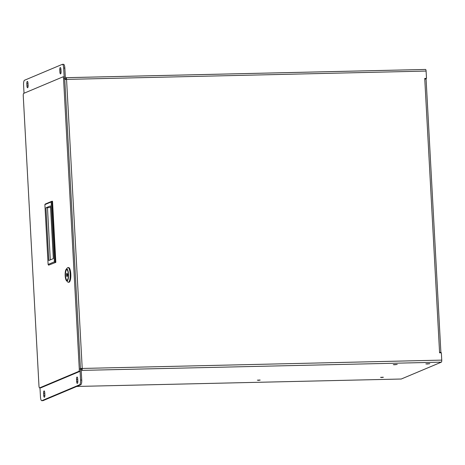 <?xml version="1.0" encoding="UTF-8"?>
<svg xmlns="http://www.w3.org/2000/svg" width="465" height="465" viewBox="0 0 465 465"><rect width="100%" height="100%" fill="white"/><g stroke="black" fill="none" stroke-linecap="round" stroke-linejoin="round"><path stroke-width="0.7" d="M66.216 269.223L67.379 267.898A7.353 2.069 88.7 0 1 67.977 267.561L68.599 267.549A7.353 2.069 88.7 0 1 70.802 274.042A7.353 2.069 88.7 0 1 68.936 282.255L68.314 282.267A7.353 2.069 88.7 0 1 67.698 281.959L66.478 280.686A5.999 1.686 88.7 0 1 65.181 275.646A5.999 1.686 88.7 0 1 66.216 269.223A5.999 1.686 88.7 0 1 68.529 274.908A5.999 1.686 88.7 0 1 66.478 280.686M67.977 267.561A7.353 2.069 88.7 0 1 70.186 274.059A7.353 2.069 88.7 0 1 68.314 282.267M68.314 274.327A5.307 1.494 -91.3 0 0 66.722 269.642A5.307 1.494 -91.3 0 0 65.35 274.978A5.307 1.494 -91.3 0 0 66.96 280.25A5.307 1.494 -91.3 0 0 68.314 274.327M66.803 269.648A5.307 1.494 -91.3 0 0 65.513 274.978A5.307 1.494 -91.3 0 0 67.041 280.244M67.768 275.204L67.448 275.338A1.604 0.453 -91.3 0 1 67.053 276.547A1.604 0.453 -91.3 0 1 66.617 275.687L66.559 274.548A1.604 0.453 -91.3 0 1 66.983 273.339A1.604 0.453 -91.3 0 1 67.448 274.757L67.739 274.635L67.768 275.204M66.617 275.687L67.425 275.635M67.628 274.466L66.559 274.548M67.448 274.757L68.309 274.798M67.431 274.536L66.53 274.559M394.704 364.758L393.262 364.636L397.25 364.421L394.704 364.758M427.289 364.014L425.847 363.892L429.834 363.671L427.289 364.014M80.428 368.489L441.75 360.119L441.355 352.796L439.594 352.836L439.565 352.331L440.89 352.447L440.053 352.83M426.01 79.108L424.76 78.934L424.731 78.428L426.492 78.387L426.097 71.069A1.837 0.517 -91.3 0 0 425.545 69.448A1.837 0.517 -91.3 0 0 425.487 69.459L66.065 77.69M441.75 360.119A1.837 0.517 88.7 0 1 441.343 362.154L401.249 379.022L76.754 386.456M64.141 76.865L63.664 68.088L64.838 68.059L65.327 77.097A0.61 0.581 67.2 0 0 65.949 77.69A1.837 0.517 88.7 0 1 66.007 77.678A1.837 0.517 88.7 0 1 66.553 79.3L82.212 368.35A1.837 0.517 88.7 0 1 81.799 370.384L441.343 362.154M426.097 71.069L64.769 79.439L66.036 78.899L66.204 79.312M426.492 78.387L424.737 78.562M39.978 387.851A1.837 1.75 67.2 0 0 39.978 387.903L40.472 396.941A4.243 1.197 88.7 0 0 41.745 400.691L42.92 400.667A4.243 1.197 88.7 0 1 42.786 400.644M258.267 380.358L260.185 380.097L258.267 380.358M427.457 363.944L429.224 363.706L427.457 363.944M394.872 364.688L396.639 364.45L394.872 364.688M381.445 377.534L383.358 377.278L381.445 377.534M82.212 368.35L81.869 368.489L81.799 370.384L81.422 370.541M81.869 368.489L80.445 368.855M65.949 77.69L66.013 78.905A1.837 1.75 -112.8 0 1 64.705 78.364M24.023 93.238L23.576 84.956A4.243 1.197 88.7 0 1 24.523 80.247L62.264 64.362A4.243 1.197 -91.3 0 1 62.391 64.333L63.566 64.309A4.243 1.197 -91.3 0 1 64.838 68.059M80.451 369.809A1.837 1.75 -112.8 0 1 81.735 369.169M77.702 378.748A2.122 0.599 -91.3 0 0 77.707 379.382L77.818 381.492A2.122 0.599 -91.3 0 0 77.829 381.66M81.799 370.384A0.61 0.581 -112.8 0 0 81.247 371.006L81.735 380.045A4.243 1.197 88.7 0 1 80.788 384.753L43.047 400.638A4.243 1.197 88.7 0 1 42.92 400.667M44.745 392.611A2.122 0.599 -91.3 0 0 44.756 393.25L44.867 395.36A2.122 0.599 -91.3 0 0 44.878 395.529M80.085 371.268L80.561 380.068A4.243 1.197 88.7 0 1 79.614 384.782L41.873 400.661A4.243 1.197 88.7 0 1 41.745 400.691M77.824 381.027L77.707 378.917A2.122 0.599 -91.3 0 0 77.074 377.039A2.122 0.599 -91.3 0 0 76.533 379.411L76.649 381.521A2.122 0.599 -91.3 0 0 77.283 383.393A2.122 0.599 -91.3 0 0 77.824 381.027M44.873 394.89L44.756 392.786A2.122 0.599 -91.3 0 0 44.123 390.908A2.122 0.599 -91.3 0 0 43.582 393.28L43.698 395.384A2.122 0.599 -91.3 0 0 44.332 397.261A2.122 0.599 -91.3 0 0 44.873 394.89M28.121 86.037A2.122 0.599 88.7 0 1 28.109 85.868L27.993 83.764A2.122 0.599 88.7 0 1 27.987 83.125M61.072 72.174A2.122 0.599 88.7 0 1 61.06 72.005L60.944 69.895A2.122 0.599 88.7 0 1 60.938 69.256M27.999 83.293L28.109 85.403A2.122 0.599 88.7 0 1 27.569 87.769A2.122 0.599 88.7 0 1 26.935 85.897L26.819 83.787A2.122 0.599 88.7 0 1 27.359 81.416A2.122 0.599 88.7 0 1 27.999 83.293M59.77 69.924A2.122 0.599 88.7 0 1 60.311 67.553A2.122 0.599 88.7 0 1 60.95 69.425L61.06 71.534A2.122 0.599 88.7 0 1 60.526 73.906A2.122 0.599 88.7 0 1 59.886 72.029L59.77 69.924L60.944 69.895M63.664 68.088A4.243 1.197 -91.3 0 0 62.391 64.333M23.25 95.72L38.973 385.985A2.122 0.599 -91.3 0 0 39.606 387.862A2.122 0.599 -91.3 0 0 39.67 387.845L78.806 371.378A2.122 0.599 -91.3 0 0 79.283 369.024L63.56 78.759A2.122 0.599 -91.3 0 0 62.92 76.882A2.122 0.599 -91.3 0 0 62.856 76.899L23.727 93.366A2.122 0.599 -91.3 0 0 23.25 95.72M40.717 387.822A2.122 0.599 -91.3 0 0 40.781 387.833A2.122 0.599 -91.3 0 0 40.844 387.816L79.98 371.349A2.122 0.599 -91.3 0 0 80.451 368.995L64.734 78.73A2.122 0.599 -91.3 0 0 64.094 76.859A2.122 0.599 -91.3 0 0 64.031 76.87L62.99 76.894M55.835 262.359L48.598 265.166L55.835 262.359L52.522 201.229L51.156 201.973L54.399 261.818L55.236 262.37L51.923 201.24L45.285 204.036L44.878 204.617L48.116 264.457L54.399 261.818M48.598 265.166L48.116 264.457M51.156 201.973L44.878 204.617M50.47 205.914L53.324 258.616L48.802 260.516L45.948 207.82L50.47 205.914M50.551 207.413L45.948 207.82M47.477 207.785L50.296 259.889M260.005 380.033L257.354 380.178M383.177 377.214L380.533 377.359M439.565 352.331L424.76 78.934M43.047 400.638L41.873 400.661M81.735 380.045L80.561 380.068M76.649 381.521L77.818 381.492M77.707 379.382L76.533 379.411M79.614 384.782L80.788 384.753M43.698 395.384L44.867 395.36M44.756 393.25L43.582 393.28M27.993 83.764L26.819 83.787M26.935 85.897L28.109 85.868M61.06 72.005L59.886 72.029M40.844 387.816L39.67 387.845M63.56 78.759L64.734 78.73M79.283 369.024L80.451 368.995M78.806 371.378L79.98 371.349M440.89 352.447L426.085 79.05M425.545 69.448L66.007 77.678M81.119 369.303L80.462 369.576M40.781 387.833L39.606 387.862M64.094 76.859L62.92 76.882"/></g></svg>
